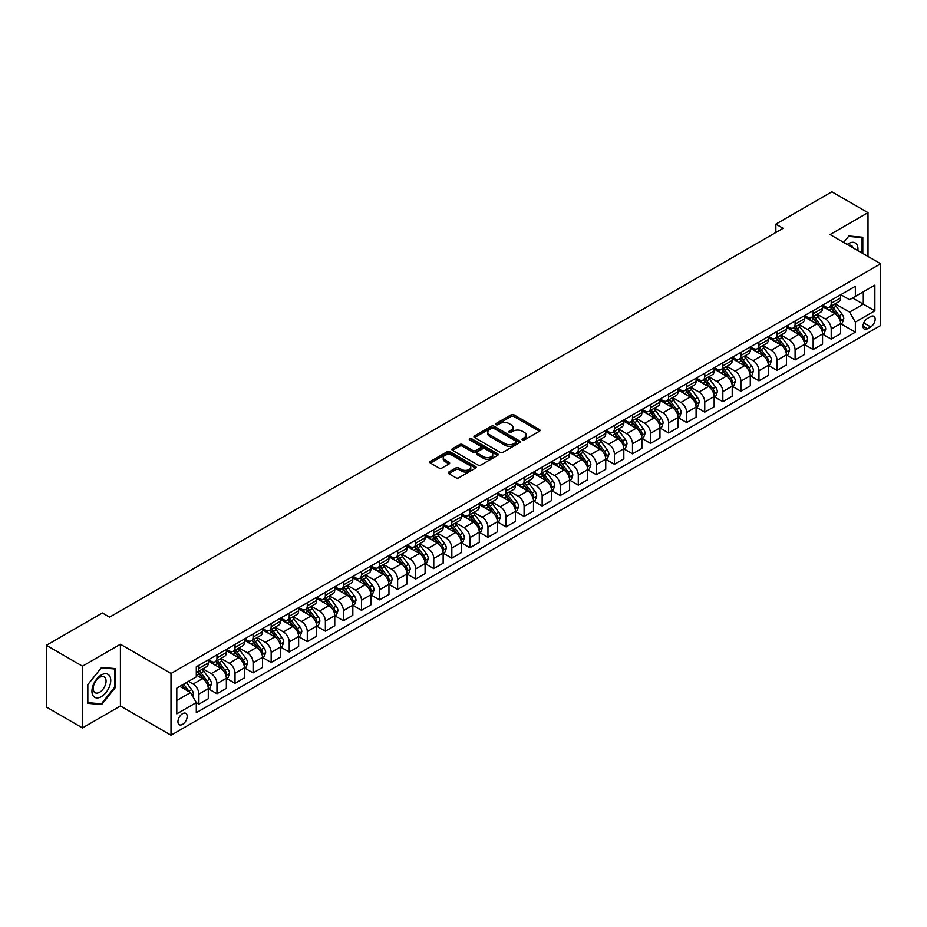 <?xml version="1.0" encoding="UTF-8"?>
<svg xmlns="http://www.w3.org/2000/svg" width="927" height="927" viewBox="0 0 927 927"><rect width="100%" height="100%" fill="white"/><g stroke="black" fill="none" stroke-linecap="round" stroke-linejoin="round"><path stroke-width="1.39" d="M522.399 439.931A1.402 0.811 0 0 0 524.392 439.931L539.456 431.229A2.005 1.159 0 0 0 540.047 430.406A2.005 1.159 0 0 0 539.456 429.595L513.929 414.844A2.005 1.159 0 0 0 511.09 414.844L496.015 423.546A1.402 0.811 0 0 0 495.597 424.126A1.402 0.811 0 0 0 496.015 424.693A1.402 0.811 0 0 0 497.996 424.693L499.954 423.569A6.419 3.708 0 0 1 509.027 423.569L511.159 424.798A6.419 3.708 0 0 1 513.037 427.417A6.419 3.708 0 0 1 511.159 430.035L509.213 431.171A1.402 0.811 0 0 0 508.796 431.739A1.402 0.811 0 0 0 509.213 432.318A1.402 0.811 0 0 0 511.194 432.318L513.141 431.182A6.419 3.708 0 0 1 522.225 431.182L524.346 432.411A6.419 3.708 0 0 1 526.235 435.041A6.419 3.708 0 0 1 524.346 437.66L522.399 438.784A1.402 0.811 0 0 0 521.994 439.352A1.402 0.811 0 0 0 522.399 439.931L522.399 438.784M182.573 724.369A6.535 3.778 120 0 0 186.837 718.599A6.535 3.778 120 0 0 185.84 713.361A6.535 3.778 120 0 0 182.573 713.686A6.535 3.778 120 0 0 178.297 719.445A6.535 3.778 120 0 0 179.305 724.694A6.535 3.778 120 0 0 182.573 724.369M448.807 472.017A2.005 1.159 0 0 0 448.216 472.84A2.005 1.159 0 0 0 448.807 473.651L455.968 477.787A2.005 1.159 0 0 0 458.807 477.787L475.551 468.123A2.005 1.159 0 0 0 476.142 467.312A2.005 1.159 0 0 0 475.551 466.49L450.012 451.75A2.005 1.159 0 0 0 447.173 451.75L430.441 461.414A2.005 1.159 0 0 0 429.85 462.225A2.005 1.159 0 0 0 430.441 463.048L439.085 468.042A2.005 1.159 0 0 0 441.924 468.042L449.097 463.906A2.005 1.159 0 0 0 449.676 463.094A2.005 1.159 0 0 0 449.097 462.272L444.798 459.792A5.365 3.094 0 0 1 443.233 457.602A5.365 3.094 0 0 1 446.536 454.74A5.365 3.094 0 0 1 452.388 455.412L469.201 465.111A5.365 3.094 0 0 1 470.777 467.312A5.365 3.094 0 0 1 467.463 470.174A5.365 3.094 0 0 1 461.611 469.502L458.807 467.88A2.005 1.159 0 0 0 455.968 467.88L448.807 472.017L448.807 473.651M120.417 644.265L82.48 666.165L46.35 645.308L46.35 707.046L82.48 727.915L120.417 706.003L171.008 735.215L171.008 673.466L120.417 644.265L120.417 706.003M868.008 256.455L868.008 212.642L830.059 234.554L880.65 263.755L171.008 673.466M868.008 212.642L831.867 191.785L775.864 224.125L775.864 232.468M46.35 645.308L102.352 612.967L109.583 617.139L783.095 228.297L775.864 224.125M500.093 452.318A2.005 1.159 0 0 0 502.932 452.318L519.665 442.654A2.005 1.159 0 0 0 520.256 441.831A2.005 1.159 0 0 0 519.665 441.02L494.137 426.269A2.005 1.159 0 0 0 491.298 426.269L474.554 435.933A2.005 1.159 0 0 0 473.964 436.756A2.005 1.159 0 0 0 474.554 437.579L500.093 452.318M470.221 440.232A1.402 0.811 0 0 1 471.646 440.429L471.646 438.761L497.614 453.755A2.005 1.159 0 0 1 498.193 454.566A2.005 1.159 0 0 1 497.614 455.389L480.87 465.053A2.005 1.159 0 0 1 478.031 465.053L452.492 450.313L452.492 448.668A2.005 1.159 0 0 0 451.912 449.491A2.005 1.159 0 0 0 452.492 450.313M452.492 448.668L459.665 444.543A2.005 1.159 0 0 1 462.492 444.543L472.851 450.522A2.005 1.159 0 0 0 475.69 450.522L480.441 447.776A2.005 1.159 0 0 0 481.032 446.953A2.005 1.159 0 0 0 480.441 446.13L469.665 439.908A1.402 0.811 0 0 1 469.247 439.34A1.402 0.811 0 0 1 470.116 438.587A1.402 0.811 0 0 1 471.646 438.761M870.673 316.582L867.498 318.413A6.338 3.662 120 0 0 863.361 323.998A6.338 3.662 120 0 0 864.335 329.073A6.338 3.662 120 0 0 867.498 328.761L870.673 326.918A6.338 3.662 120 0 0 874.821 321.345A6.338 3.662 120 0 0 873.848 316.258A6.338 3.662 120 0 0 870.673 316.582M171.008 735.215L880.65 325.504L880.65 263.755M840.835 294.67L849.572 299.722L855.354 296.385L855.354 286.281L196.304 666.791L196.304 676.884L176.79 688.147L176.79 713.848L196.304 702.585L196.304 712.689L855.354 332.179L855.354 322.086L849.572 312.075L835.204 303.778M855.354 296.385L874.868 285.122L874.868 310.823L855.354 322.086M82.48 666.165L82.48 727.915M852.608 297.973L863.304 304.149L863.304 291.796L874.868 285.122M849.572 312.075L863.304 304.149L874.868 310.823M176.79 700.499L190.522 692.573L179.826 686.397M196.304 702.666L198.899 704.172L198.899 694.08A8.181 4.716 -120 0 0 193.117 684.068L188.494 681.391M198.899 704.172L208.297 698.749L208.297 688.657A8.181 4.716 -120 0 0 202.515 678.634L196.304 675.053M208.517 688.865L216.964 693.744L216.964 683.651A8.181 4.716 -120 0 0 211.182 673.628L202.886 668.842M216.964 693.744L226.362 688.321L226.362 678.216A8.181 4.716 -120 0 0 220.58 668.205L208.297 661.113M226.582 678.425L235.029 683.315L235.029 673.211A8.181 4.716 -120 0 0 229.247 663.199L220.95 658.413M235.029 683.315L244.427 677.892L244.427 667.788A8.181 4.716 -120 0 0 238.645 657.776L226.362 650.684M244.647 667.996L253.106 672.886L253.106 662.782A8.181 4.716 -120 0 0 247.324 652.77L239.015 647.985M253.106 672.886L262.492 667.463L262.492 657.359A8.181 4.716 -120 0 0 256.709 647.347L244.427 640.256M262.712 657.567L271.171 662.446L271.171 652.353A8.181 4.716 -120 0 0 265.389 642.341L257.08 637.544M271.171 662.446L280.557 657.023L280.557 646.93A8.181 4.716 -120 0 0 274.774 636.919L262.492 629.827M280.777 647.139L289.236 652.017L289.236 641.924A8.181 4.716 -120 0 0 283.453 631.913L275.145 627.115M289.236 652.017L298.633 646.594L298.633 636.501A8.181 4.716 -120 0 0 292.851 626.49L280.557 619.398M298.842 636.71L307.3 641.588L307.3 631.496A8.181 4.716 -120 0 0 301.518 621.484L293.222 616.687M307.3 641.588L316.698 636.165L316.698 626.073A8.181 4.716 -120 0 0 310.916 616.061L298.633 608.958M316.907 626.281L325.365 631.16L325.365 621.067A8.181 4.716 -120 0 0 319.583 611.044L311.287 606.258M325.365 631.16L334.763 625.737L334.763 615.644A8.181 4.716 -120 0 0 328.981 605.621L316.698 598.529M334.971 615.852L343.43 620.731L343.43 610.626A8.181 4.716 -120 0 0 337.648 600.615L329.352 595.829M343.43 620.731L352.828 615.308L352.828 605.204A8.181 4.716 -120 0 0 347.046 595.192L334.763 588.1M353.048 605.412L361.495 610.302L361.495 600.198A8.181 4.716 -120 0 0 355.713 590.186L347.416 585.4M361.495 610.302L370.893 604.879L370.893 594.775A8.181 4.716 -120 0 0 365.111 584.763L352.828 577.672M371.113 594.983L379.56 599.873L379.56 589.769A8.181 4.716 -120 0 0 373.778 579.757L365.481 574.96M379.56 599.873L388.958 594.439L388.958 584.346A8.181 4.716 -120 0 0 383.175 574.334L370.893 567.243M389.178 584.555L397.625 589.433L397.625 579.34A8.181 4.716 -120 0 0 391.854 569.329L383.546 564.531M397.625 589.433L407.023 584.01L407.023 573.917A8.181 4.716 -120 0 0 401.24 563.906L388.958 556.814M407.243 574.126L415.702 579.004L415.702 568.911A8.181 4.716 -120 0 0 409.919 558.9L401.611 554.103M415.702 579.004L425.087 573.581L425.087 563.489A8.181 4.716 -120 0 0 419.305 553.477L407.023 546.385M425.308 563.697L433.766 568.575L433.766 558.483A8.181 4.716 -120 0 0 427.984 548.471L419.676 543.674M433.766 568.575L443.152 563.152L443.152 553.06A8.181 4.716 -120 0 0 437.382 543.048L425.087 535.945M443.373 553.268L451.831 558.147L451.831 548.054A8.181 4.716 -120 0 0 446.049 538.031L437.753 533.245M451.831 558.147L461.229 552.724L461.229 542.631A8.181 4.716 -120 0 0 455.447 532.608L443.152 525.516M461.437 542.84L469.896 547.718L469.896 537.614A8.181 4.716 -120 0 0 464.114 527.602L455.817 522.816M469.896 547.718L479.294 542.295L479.294 532.191A8.181 4.716 -120 0 0 473.512 522.179L461.229 515.088M479.502 532.399L487.961 537.289L487.961 527.185A8.181 4.716 -120 0 0 482.179 517.173L473.882 512.388M487.961 537.289L497.359 531.866L497.359 521.762A8.181 4.716 -120 0 0 491.577 511.75L479.294 504.659M497.567 521.971L506.026 526.86L506.026 516.756A8.181 4.716 -120 0 0 500.244 506.745L491.947 501.947M506.026 526.86L515.424 521.426L515.424 511.333A8.181 4.716 -120 0 0 509.641 501.322L497.359 494.23M515.644 511.542L524.091 516.42L524.091 506.327A8.181 4.716 -120 0 0 518.309 496.316L510.012 491.519M524.091 516.42L533.488 510.997L533.488 500.904A8.181 4.716 -120 0 0 527.706 490.893L515.424 483.801M533.709 501.113L542.156 505.991L542.156 495.899A8.181 4.716 -120 0 0 536.374 485.887L528.077 481.09M542.156 505.991L551.553 500.568L551.553 490.476A8.181 4.716 -120 0 0 545.771 480.464L533.488 473.373M551.774 490.684L560.232 495.563L560.232 485.47A8.181 4.716 -120 0 0 554.45 475.458L546.142 470.661M560.232 495.563L569.618 490.14L569.618 480.047A8.181 4.716 -120 0 0 563.836 470.035L551.553 462.932M569.838 480.256L578.297 485.134L578.297 475.041A8.181 4.716 -120 0 0 572.515 465.018L564.207 460.232M578.297 485.134L587.683 479.711L587.683 469.618A8.181 4.716 -120 0 0 581.901 459.595L569.618 452.503M587.903 469.827L596.362 474.705L596.362 464.601A8.181 4.716 -120 0 0 590.58 454.589L582.272 449.804M596.362 474.705L605.748 469.282L605.748 459.178A8.181 4.716 -120 0 0 599.978 449.166L587.683 442.075M605.968 459.386L614.427 464.276L614.427 454.172A8.181 4.716 -120 0 0 608.645 444.16L600.348 439.375M614.427 464.276L623.825 458.853L623.825 448.749A8.181 4.716 -120 0 0 618.042 438.738L605.748 431.646M624.033 448.958L632.492 453.836L632.492 443.743A8.181 4.716 -120 0 0 626.71 433.732L618.413 428.934M632.492 453.836L641.89 448.413L641.89 438.32A8.181 4.716 -120 0 0 636.107 428.309L623.825 421.217M642.098 438.529L650.557 443.407L650.557 433.315A8.181 4.716 -120 0 0 644.775 423.303L636.478 418.506M650.557 443.407L659.954 437.984L659.954 427.892A8.181 4.716 -120 0 0 654.172 417.88L641.89 410.788M660.175 428.1L668.622 432.979L668.622 422.886A8.181 4.716 -120 0 0 662.84 412.874L654.543 408.077M668.622 432.979L678.019 427.556L678.019 417.463A8.181 4.716 -120 0 0 672.237 407.451L659.954 400.36M678.24 417.671L686.687 422.55L686.687 412.457A8.181 4.716 -120 0 0 680.905 402.445L672.608 397.648M686.687 422.55L696.084 417.127L696.084 407.034A8.181 4.716 -120 0 0 690.302 397.011L678.019 389.919M696.304 407.243L704.752 412.121L704.752 402.028A8.181 4.716 -120 0 0 698.981 392.005L690.673 387.219M704.752 412.121L714.149 406.698L714.149 396.594A8.181 4.716 -120 0 0 708.367 386.582L696.084 379.491M714.369 396.802L722.828 401.692L722.828 391.588A8.181 4.716 -120 0 0 717.046 381.576L708.738 376.791M722.828 401.692L732.214 396.269L732.214 386.165A8.181 4.716 -120 0 0 726.432 376.153L714.149 369.062M732.434 386.374L740.893 391.264L740.893 381.159A8.181 4.716 -120 0 0 735.111 371.148L726.803 366.362M740.893 391.264L750.279 385.841L750.279 375.736A8.181 4.716 -120 0 0 744.497 365.725L732.214 358.633M750.499 375.945L758.958 380.823L758.958 370.73A8.181 4.716 -120 0 0 753.176 360.719L744.879 355.922M758.958 380.823L768.356 375.4L768.356 365.308A8.181 4.716 -120 0 0 762.573 355.296L750.279 348.204M768.564 365.516L777.023 370.394L777.023 360.302A8.181 4.716 -120 0 0 771.241 350.29L762.944 345.493M777.023 370.394L786.42 364.971L786.42 354.879A8.181 4.716 -120 0 0 780.638 344.867L768.356 337.776M786.629 355.087L795.088 359.966L795.088 349.873A8.181 4.716 -120 0 0 789.306 339.861L781.009 335.064M795.088 359.966L804.485 354.543L804.485 344.45A8.181 4.716 -120 0 0 798.703 334.438L786.42 327.335M804.694 344.659L813.153 349.537L813.153 339.444A8.181 4.716 -120 0 0 807.371 329.433L799.074 324.635M813.153 349.537L822.55 344.114L822.55 334.021A8.181 4.716 -120 0 0 816.768 323.998L804.485 316.907M822.77 334.23L831.218 339.108L831.218 329.015A8.181 4.716 -120 0 0 825.436 318.992L817.139 314.207M831.218 339.108L840.615 333.685L840.615 323.581A8.181 4.716 -120 0 0 834.833 313.569L822.55 306.478M822.77 305.099L825.436 306.652A8.181 4.716 -120 0 0 829.526 307.057A8.181 4.716 -120 0 0 831.218 303.314L831.218 300.221M804.694 315.528L807.371 317.08A8.181 4.716 -120 0 0 811.461 317.486A8.181 4.716 -120 0 0 813.153 313.743L813.153 310.649M786.629 325.968L789.306 327.509A8.181 4.716 -120 0 0 793.396 327.915A8.181 4.716 -120 0 0 795.088 324.172L795.088 321.078M768.564 336.397L771.241 337.938A8.181 4.716 -120 0 0 775.331 338.343A8.181 4.716 -120 0 0 777.023 334.601L777.023 331.518M750.499 346.825L753.176 348.367A8.181 4.716 -120 0 0 757.266 348.772A8.181 4.716 -120 0 0 758.958 345.029L758.958 341.947M732.434 357.254L735.111 358.795A8.181 4.716 -120 0 0 739.201 359.201A8.181 4.716 -120 0 0 740.893 355.458L740.893 352.376M714.369 367.683L717.046 369.224A8.181 4.716 -120 0 0 721.125 369.63A8.181 4.716 -120 0 0 722.828 365.887L722.828 362.805M696.304 378.112L698.981 379.664A8.181 4.716 -120 0 0 703.06 380.07A8.181 4.716 -120 0 0 704.752 376.327L704.752 373.233M678.24 388.552L680.905 390.093A8.181 4.716 -120 0 0 684.995 390.499A8.181 4.716 -120 0 0 686.687 386.756L686.687 383.662M660.175 398.981L662.84 400.522A8.181 4.716 -120 0 0 666.93 400.928A8.181 4.716 -120 0 0 668.622 397.185L668.622 394.091M642.098 409.41L644.775 410.951A8.181 4.716 -120 0 0 648.865 411.356A8.181 4.716 -120 0 0 650.557 407.613L650.557 404.531M624.033 419.838L626.71 421.379A8.181 4.716 -120 0 0 630.8 421.785A8.181 4.716 -120 0 0 632.492 418.042L632.492 414.96M605.968 430.267L608.645 431.808A8.181 4.716 -120 0 0 612.735 432.214A8.181 4.716 -120 0 0 614.427 428.471L614.427 425.389M587.903 440.696L590.58 442.237A8.181 4.716 -120 0 0 594.671 442.642A8.181 4.716 -120 0 0 596.362 438.9L596.362 435.817M569.838 451.125L572.515 452.677A8.181 4.716 -120 0 0 576.594 453.083A8.181 4.716 -120 0 0 578.297 449.34L578.297 446.246M551.774 461.565L554.45 463.106A8.181 4.716 -120 0 0 558.529 463.512A8.181 4.716 -120 0 0 560.232 459.769L560.232 456.675M533.709 471.994L536.374 473.535A8.181 4.716 -120 0 0 540.464 473.94A8.181 4.716 -120 0 0 542.156 470.198L542.156 467.104M515.644 482.422L518.309 483.964A8.181 4.716 -120 0 0 522.399 484.369A8.181 4.716 -120 0 0 524.091 480.626L524.091 477.544M497.567 492.851L500.244 494.392A8.181 4.716 -120 0 0 504.334 494.798A8.181 4.716 -120 0 0 506.026 491.055L506.026 487.973M479.502 503.28L482.179 504.821A8.181 4.716 -120 0 0 486.269 505.227A8.181 4.716 -120 0 0 487.961 501.484L487.961 498.402M461.437 513.709L464.114 515.261A8.181 4.716 -120 0 0 468.205 515.655A8.181 4.716 -120 0 0 469.896 511.913L469.896 508.83M443.373 524.137L446.049 525.69A8.181 4.716 -120 0 0 450.14 526.096A8.181 4.716 -120 0 0 451.831 522.353L451.831 519.259M425.308 534.578L427.984 536.119A8.181 4.716 -120 0 0 432.075 536.524A8.181 4.716 -120 0 0 433.766 532.782L433.766 529.688M407.243 545.006L409.919 546.548A8.181 4.716 -120 0 0 413.998 546.953A8.181 4.716 -120 0 0 415.702 543.21L415.702 540.117M389.178 555.435L391.854 556.976A8.181 4.716 -120 0 0 395.933 557.382A8.181 4.716 -120 0 0 397.625 553.639L397.625 550.557M371.113 565.864L373.778 567.405A8.181 4.716 -120 0 0 377.868 567.811A8.181 4.716 -120 0 0 379.56 564.068L379.56 560.986M353.048 576.293L355.713 577.834A8.181 4.716 -120 0 0 359.803 578.239A8.181 4.716 -120 0 0 361.495 574.497L361.495 571.414M334.971 586.721L337.648 588.274A8.181 4.716 -120 0 0 341.739 588.68A8.181 4.716 -120 0 0 343.43 584.937L343.43 581.843M316.907 597.15L319.583 598.703A8.181 4.716 -120 0 0 323.674 599.109A8.181 4.716 -120 0 0 325.365 595.366L325.365 592.272M298.842 607.591L301.518 609.132A8.181 4.716 -120 0 0 305.609 609.537A8.181 4.716 -120 0 0 307.3 605.794L307.3 602.701M280.777 618.019L283.453 619.56A8.181 4.716 -120 0 0 287.544 619.966A8.181 4.716 -120 0 0 289.236 616.223L289.236 613.129M262.712 628.448L265.389 629.989A8.181 4.716 -120 0 0 269.479 630.395A8.181 4.716 -120 0 0 271.171 626.652L271.171 623.57M244.647 638.877L247.324 640.418A8.181 4.716 -120 0 0 251.402 640.824A8.181 4.716 -120 0 0 253.106 637.081L253.106 633.998M226.582 649.306L229.247 650.847A8.181 4.716 -120 0 0 233.337 651.252A8.181 4.716 -120 0 0 235.029 647.509L235.029 644.427M208.517 659.734L211.182 661.287A8.181 4.716 -120 0 0 215.273 661.693A8.181 4.716 -120 0 0 216.964 657.95L216.964 654.856M840.835 323.79L855.354 332.179M829.526 307.057L838.923 301.623A8.181 4.716 -120 0 0 840.615 297.88L840.615 294.798M811.461 317.486L820.858 312.063A8.181 4.716 -120 0 0 822.55 308.32L822.55 305.226M793.396 327.915L802.794 322.492A8.181 4.716 -120 0 0 804.485 318.749L804.485 315.655M775.331 338.343L784.729 332.92A8.181 4.716 -120 0 0 786.42 329.178L786.42 326.084M757.266 348.772L766.652 343.349A8.181 4.716 -120 0 0 768.356 339.606L768.356 336.524M739.201 359.201L748.587 353.778A8.181 4.716 -120 0 0 750.279 350.035L750.279 346.953M721.125 369.63L730.522 364.207A8.181 4.716 -120 0 0 732.214 360.464L732.214 357.382M703.06 380.07L712.457 374.635A8.181 4.716 -120 0 0 714.149 370.893L714.149 367.81M684.995 390.499L694.393 385.076A8.181 4.716 -120 0 0 696.084 381.333L696.084 378.239M666.93 400.928L676.328 395.505A8.181 4.716 -120 0 0 678.019 391.762L678.019 388.668M648.865 411.356L658.263 405.933A8.181 4.716 -120 0 0 659.954 402.191L659.954 399.097M630.8 421.785L640.198 416.362A8.181 4.716 -120 0 0 641.89 412.619L641.89 409.537M612.735 432.214L622.121 426.791A8.181 4.716 -120 0 0 623.825 423.048L623.825 419.966M594.671 442.642L604.056 437.22A8.181 4.716 -120 0 0 605.748 433.477L605.748 430.395M576.594 453.083L585.991 447.66A8.181 4.716 -120 0 0 587.683 443.917L587.683 440.823M558.529 463.512L567.927 458.089A8.181 4.716 -120 0 0 569.618 454.346L569.618 451.252M540.464 473.94L549.862 468.517A8.181 4.716 -120 0 0 551.553 464.775L551.553 461.681M522.399 484.369L531.797 478.946A8.181 4.716 -120 0 0 533.488 475.203L533.488 472.11M504.334 494.798L513.732 489.375A8.181 4.716 -120 0 0 515.424 485.632L515.424 482.55M486.269 505.227L495.667 499.804A8.181 4.716 -120 0 0 497.359 496.061L497.359 492.979M468.205 515.655L477.602 510.232A8.181 4.716 -120 0 0 479.294 506.49L479.294 503.407M450.14 526.096L459.525 520.673A8.181 4.716 -120 0 0 461.229 516.93L461.229 513.836M432.075 536.524L441.461 531.101A8.181 4.716 -120 0 0 443.152 527.359L443.152 524.265M413.998 546.953L423.396 541.53A8.181 4.716 -120 0 0 425.087 537.787L425.087 534.694M395.933 557.382L405.331 551.959A8.181 4.716 -120 0 0 407.023 548.216L407.023 545.134M377.868 567.811L387.266 562.388A8.181 4.716 -120 0 0 388.958 558.645L388.958 555.563M359.803 578.239L369.201 572.816A8.181 4.716 -120 0 0 370.893 569.074L370.893 565.991M341.739 588.68L351.136 583.245A8.181 4.716 -120 0 0 352.828 579.502L352.828 576.42M323.674 599.109L333.071 593.686A8.181 4.716 -120 0 0 334.763 589.943L334.763 586.849M305.609 609.537L314.995 604.114A8.181 4.716 -120 0 0 316.698 600.372L316.698 597.278M287.544 619.966L296.93 614.543A8.181 4.716 -120 0 0 298.633 610.8L298.633 607.706M269.479 630.395L278.865 624.972A8.181 4.716 -120 0 0 280.557 621.229L280.557 618.147M251.402 640.824L260.8 635.401A8.181 4.716 -120 0 0 262.492 631.658L262.492 628.576M233.337 651.252L242.735 645.829A8.181 4.716 -120 0 0 244.427 642.087L244.427 639.004M215.273 661.693L224.67 656.258A8.181 4.716 -120 0 0 226.362 652.515L226.362 649.433M196.304 672.446A8.181 4.716 -120 0 0 197.208 672.121L206.605 666.698A8.181 4.716 -120 0 0 208.297 662.956L208.297 659.862M197.208 672.121A8.181 4.716 -120 0 0 198.899 668.379L198.899 665.285M190.522 692.573L196.304 702.585M862.805 253.453L862.805 237.231L848.854 235.979L843.686 242.41L848.564 236.397L862.075 237.602L862.075 253.036M87.683 703.326L101.634 704.578L115.585 687.231L115.585 668.634L101.634 667.382L87.683 684.74L87.683 703.326M114.855 686.814L115.585 687.231M100.162 703.732L101.634 704.578M522.967 440.128L524.346 439.328A6.419 3.708 0 0 0 526.235 436.71L526.235 435.041M513.037 427.417L513.037 429.085A6.419 3.708 0 0 1 511.159 431.704L509.769 432.515M539.456 429.595L539.456 431.229L513.929 416.513A2.005 1.159 0 0 0 511.09 416.513L496.571 424.89M519.665 441.02L519.665 442.654L494.137 427.938A2.005 1.159 0 0 0 491.298 427.938L474.578 437.59L474.554 435.933M516.119 442.411A1.402 0.811 0 0 0 516.536 441.831A1.402 0.811 0 0 0 516.119 441.264L493.709 428.32A1.402 0.811 0 0 0 491.727 428.32L489.665 429.502A6.419 3.708 0 0 0 487.787 432.133A6.419 3.708 0 0 0 489.665 434.751L504.983 443.593A6.419 3.708 0 0 0 514.068 443.593L516.119 442.411L516.119 444.079A1.402 0.811 0 0 0 516.536 443.5L516.536 441.831M487.787 432.133L487.787 433.801A6.419 3.708 0 0 0 489.665 436.42L489.665 434.751M516.119 444.079L514.068 445.261A6.419 3.708 0 0 1 504.983 445.261L489.665 436.42M452.527 450.325L459.665 446.211L459.665 444.543M481.032 446.953L481.032 448.622A2.005 1.159 0 0 1 480.441 449.444L475.69 452.191A2.005 1.159 0 0 1 472.851 452.191L462.492 446.211A2.005 1.159 0 0 0 459.665 446.211M471.646 440.429L497.579 455.4M483.604 456.721A5.365 3.094 0 0 0 489.444 457.393A5.365 3.094 0 0 0 492.758 454.531A5.365 3.094 0 0 0 491.194 452.341L485.261 448.923A2.005 1.159 0 0 0 482.434 448.923L477.672 451.658A2.005 1.159 0 0 0 477.092 452.48A2.005 1.159 0 0 0 477.672 453.303L483.604 456.721L483.604 458.39A5.365 3.094 0 0 0 489.444 459.062A5.365 3.094 0 0 0 492.758 456.2L492.758 454.531M477.092 452.48L477.092 454.149A2.005 1.159 0 0 0 477.672 454.972L477.672 453.303M483.604 458.39L477.672 454.972M470.777 467.312L470.777 468.981A5.365 3.094 0 0 1 467.463 471.843A5.365 3.094 0 0 1 461.611 471.171L458.807 469.549A2.005 1.159 0 0 0 455.968 469.549L448.83 473.674M443.233 457.602L443.233 459.271A5.365 3.094 0 0 0 444.798 461.461L444.798 459.792M449.097 462.272L449.097 463.906L444.798 461.461M475.551 466.49L475.551 468.123L450.012 453.419A2.005 1.159 0 0 0 447.173 453.419L430.464 463.06M840.615 323.917L842.353 322.92L843.79 318.749A5.411 3.129 -120 0 0 842.064 314.137L836.166 306.246A15.632 9.027 -120 0 0 834.451 304.207M828.576 309.966A15.632 9.027 -120 0 0 825.378 306.617M840.117 320.603L840.87 318.981A5.411 3.129 -120 0 0 839.317 315.725L833.419 307.834A15.632 9.027 -120 0 0 831.704 305.794M830.256 306.628A12.978 7.497 60 0 1 832.388 309.05L837.382 315.725M829.978 306.791A15.632 9.027 60 0 1 831.681 308.842L835.609 314.079M822.55 334.346L824.288 333.349L825.725 329.178A5.411 3.129 -120 0 0 823.999 324.566L818.089 316.686A15.632 9.027 -120 0 0 816.386 314.635M810.511 320.394A15.632 9.027 -120 0 0 807.313 317.046M822.052 331.032L822.805 329.409A5.411 3.129 -120 0 0 821.252 326.153L815.343 318.262A15.632 9.027 -120 0 0 813.639 316.223M812.191 317.069A12.978 7.497 60 0 1 814.312 319.491L819.317 326.153M811.913 317.219A15.632 9.027 60 0 1 813.616 319.27L817.544 324.508M804.485 344.786L806.212 343.778L807.66 339.606A5.411 3.129 -120 0 0 805.934 334.995L800.024 327.115A15.632 9.027 -120 0 0 798.321 325.064M792.446 330.823A15.632 9.027 -120 0 0 789.248 327.474M803.987 341.46L804.74 339.838A5.411 3.129 -120 0 0 803.188 336.582L797.278 328.691A15.632 9.027 -120 0 0 795.575 326.652M794.126 327.498A12.978 7.497 60 0 1 796.247 329.919L801.252 336.582M793.836 327.66A15.632 9.027 60 0 1 795.551 329.699L799.468 334.937M786.42 355.215L788.147 354.207L789.595 350.035A5.411 3.129 -120 0 0 787.869 345.423L781.959 337.544A15.632 9.027 -120 0 0 780.256 335.493M774.381 341.252A15.632 9.027 -120 0 0 771.183 337.903M785.922 351.889L786.675 350.267A5.411 3.129 -120 0 0 785.123 347.011L779.213 339.131A15.632 9.027 -120 0 0 777.51 337.08M776.05 337.926A12.978 7.497 60 0 1 778.182 340.348L783.188 347.022M775.772 338.088A15.632 9.027 60 0 1 777.486 340.128L781.403 345.365M768.356 365.644L770.082 364.635L771.531 360.464A5.411 3.129 -120 0 0 769.804 355.852L763.894 347.973A15.632 9.027 -120 0 0 762.191 345.933M756.316 351.681A15.632 9.027 -120 0 0 753.118 348.332M767.857 362.33L768.61 360.696A5.411 3.129 -120 0 0 767.058 357.44L761.148 349.56A15.632 9.027 -120 0 0 759.445 347.509M757.985 348.355A12.978 7.497 60 0 1 760.117 350.777L765.111 357.451M757.707 348.517A15.632 9.027 60 0 1 759.41 350.557L763.338 355.794M857.857 250.603A13.291 7.671 120 0 0 856.699 244.288A13.291 7.671 120 0 0 847.22 244.45M853.037 247.81A9.096 5.249 120 0 0 852.423 246.489A9.096 5.249 120 0 0 851.403 245.551A9.096 5.249 120 0 0 848.622 245.261M861.183 237.08L862.075 237.602M101.344 674.972A13.291 7.671 120 0 0 91.947 691.241A13.291 7.671 120 0 0 101.344 696.664A13.291 7.671 120 0 0 110.742 680.395A13.291 7.671 120 0 0 101.344 674.972M99.629 677.405A9.096 5.249 120 0 0 93.697 685.412A9.096 5.249 120 0 0 95.087 692.701A9.096 5.249 120 0 0 99.629 692.249A9.096 5.249 120 0 0 105.574 684.242A9.096 5.249 120 0 0 104.183 676.953A9.096 5.249 120 0 0 99.629 677.405M114.855 687.023L101.344 703.836L87.833 702.631L87.833 684.613L101.344 667.799L114.855 669.004L114.855 687.023M113.963 668.483L114.855 669.004M750.279 376.072L752.017 375.076L753.466 370.893A5.411 3.129 -120 0 0 751.739 366.281L745.829 358.401A15.632 9.027 -120 0 0 744.126 356.362M738.251 362.109A15.632 9.027 -120 0 0 735.053 358.761M749.792 372.758L750.534 371.124A5.411 3.129 -120 0 0 748.993 367.868L743.083 359.989A15.632 9.027 -120 0 0 741.38 357.949M739.92 358.784A12.978 7.497 60 0 1 742.052 361.206L747.046 367.88M739.642 358.946A15.632 9.027 60 0 1 741.345 360.985L745.273 366.235M732.214 386.501L733.952 385.505L735.401 381.333A5.411 3.129 -120 0 0 733.663 376.721L727.765 368.83A15.632 9.027 -120 0 0 726.061 366.791M720.186 372.55A15.632 9.027 -120 0 0 716.977 369.189M731.727 383.187L732.469 381.565A5.411 3.129 -120 0 0 730.916 378.297L725.018 370.418A15.632 9.027 -120 0 0 723.315 368.378M721.855 369.213A12.978 7.497 60 0 1 723.987 371.634L728.981 378.309M721.577 369.375A15.632 9.027 60 0 1 723.28 371.426L727.208 376.663M714.149 396.93L715.887 395.933L717.336 391.762A5.411 3.129 -120 0 0 715.598 387.15L709.7 379.259A15.632 9.027 -120 0 0 707.985 377.219M702.121 382.978A15.632 9.027 -120 0 0 698.912 379.63M713.663 393.616L714.404 391.994A5.411 3.129 -120 0 0 712.851 388.737L706.953 380.846A15.632 9.027 -120 0 0 705.238 378.807M703.79 379.641A12.978 7.497 60 0 1 705.922 382.063L710.916 388.737M703.512 379.803A15.632 9.027 60 0 1 705.215 381.854L709.143 387.092M696.084 407.359L697.822 406.362L699.259 402.191A5.411 3.129 -120 0 0 697.533 397.579L691.635 389.699A15.632 9.027 -120 0 0 689.92 387.648M684.056 393.407A15.632 9.027 -120 0 0 680.847 390.058M695.586 404.045L696.339 402.422A5.411 3.129 -120 0 0 694.787 399.166L688.888 391.275A15.632 9.027 -120 0 0 687.174 389.236M685.725 390.082A12.978 7.497 60 0 1 687.857 392.503L692.851 399.166M685.447 390.232A15.632 9.027 60 0 1 687.15 392.283L691.078 397.521M678.019 417.799L679.758 416.791L681.194 412.619A5.411 3.129 -120 0 0 679.468 408.007L673.558 400.128A15.632 9.027 -120 0 0 671.855 398.077M665.98 403.836A15.632 9.027 -120 0 0 662.782 400.487M677.521 414.473L678.274 412.851A5.411 3.129 -120 0 0 676.722 409.595L670.824 401.715A15.632 9.027 -120 0 0 669.109 399.664M667.66 400.51A12.978 7.497 60 0 1 669.792 402.932L674.786 409.595M667.382 400.673A15.632 9.027 60 0 1 669.085 402.712L673.014 407.95M659.954 428.228L661.693 427.22L663.129 423.048A5.411 3.129 -120 0 0 661.403 418.436L655.493 410.557A15.632 9.027 -120 0 0 653.79 408.517M647.915 414.265A15.632 9.027 -120 0 0 644.717 410.916M659.456 424.902L660.209 423.28A5.411 3.129 -120 0 0 658.657 420.024L652.747 412.144A15.632 9.027 -120 0 0 651.044 410.093M649.595 410.939A12.978 7.497 60 0 1 651.716 413.361L656.722 420.035M649.306 411.101A15.632 9.027 60 0 1 651.021 413.141L654.949 418.378M641.89 438.656L643.616 437.648L645.065 433.477A5.411 3.129 -120 0 0 643.338 428.865L637.428 420.985A15.632 9.027 -120 0 0 635.725 418.946M629.85 424.693A15.632 9.027 -120 0 0 626.652 421.345M641.391 435.342L642.144 433.709A5.411 3.129 -120 0 0 640.592 430.452L634.682 422.573A15.632 9.027 -120 0 0 632.979 420.522M631.519 421.368A12.978 7.497 60 0 1 633.651 423.79L638.657 430.464M631.241 421.53A15.632 9.027 60 0 1 632.956 423.569L636.872 428.819M623.825 449.085L625.551 448.089L627 443.917A5.411 3.129 -120 0 0 625.273 439.294L619.363 431.414A15.632 9.027 -120 0 0 617.66 429.375M611.785 435.122A15.632 9.027 -120 0 0 608.587 431.773M623.326 445.771L624.08 444.137A5.411 3.129 -120 0 0 622.527 440.881L616.617 433.002A15.632 9.027 -120 0 0 614.914 430.962M613.454 431.797A12.978 7.497 60 0 1 615.586 434.218L620.58 440.893M613.176 431.959A15.632 9.027 60 0 1 614.879 433.998L618.807 439.247M605.748 459.514L607.486 458.517L608.935 454.346A5.411 3.129 -120 0 0 607.208 449.734L601.299 441.843A15.632 9.027 -120 0 0 599.595 439.804M593.72 445.563A15.632 9.027 -120 0 0 590.522 442.214M605.261 456.2L606.003 454.578A5.411 3.129 -120 0 0 604.462 451.31L598.552 443.43A15.632 9.027 -120 0 0 596.849 441.391M595.389 442.225A12.978 7.497 60 0 1 597.521 444.647L602.515 451.322M595.111 442.388A15.632 9.027 60 0 1 596.814 444.439L600.742 449.676M587.683 469.943L589.421 468.946L590.87 464.775A5.411 3.129 -120 0 0 589.143 460.163L583.234 452.272A15.632 9.027 -120 0 0 581.53 450.232M575.655 455.991A15.632 9.027 -120 0 0 572.457 452.643M587.197 466.629L587.938 465.006A5.411 3.129 -120 0 0 586.397 461.75L580.487 453.859A15.632 9.027 -120 0 0 578.784 451.82M577.324 452.654A12.978 7.497 60 0 1 579.456 455.076L584.45 461.75M577.046 452.816A15.632 9.027 60 0 1 578.749 454.867L582.677 460.105M569.618 480.371L571.356 479.375L572.805 475.203A5.411 3.129 -120 0 0 571.067 470.592L565.169 462.712A15.632 9.027 -120 0 0 563.465 460.661M557.59 466.42A15.632 9.027 -120 0 0 554.381 463.071M569.132 477.057L569.873 475.435A5.411 3.129 -120 0 0 568.321 472.179L562.422 464.288A15.632 9.027 -120 0 0 560.719 462.249M559.259 463.094A12.978 7.497 60 0 1 561.391 465.516L566.385 472.179M558.981 463.245A15.632 9.027 60 0 1 560.684 465.296L564.613 470.534M551.553 490.812L553.292 489.804L554.728 485.632A5.411 3.129 -120 0 0 553.002 481.02L547.104 473.141A15.632 9.027 -120 0 0 545.389 471.09M539.526 476.849A15.632 9.027 -120 0 0 536.316 473.5M551.067 487.486L551.808 485.864A5.411 3.129 -120 0 0 550.256 482.608L544.358 474.728A15.632 9.027 -120 0 0 542.643 472.677M541.194 473.523A12.978 7.497 60 0 1 543.326 475.945L548.32 482.608M540.916 473.685A15.632 9.027 60 0 1 542.619 475.725L546.548 480.962M533.488 501.24L535.227 500.232L536.663 496.061A5.411 3.129 -120 0 0 534.937 491.449L529.039 483.57A15.632 9.027 -120 0 0 527.324 481.53M521.449 487.278A15.632 9.027 -120 0 0 518.251 483.929M532.99 497.915L533.743 496.293A5.411 3.129 -120 0 0 532.191 493.037L526.293 485.157A15.632 9.027 -120 0 0 524.578 483.106M523.129 483.952A12.978 7.497 60 0 1 525.261 486.374L530.256 493.048M522.851 484.114A15.632 9.027 60 0 1 524.555 486.154L528.483 491.391M515.424 511.669L517.162 510.661L518.599 506.49A5.411 3.129 -120 0 0 516.872 501.878L510.962 493.998A15.632 9.027 -120 0 0 509.259 491.959M503.384 497.706A15.632 9.027 -120 0 0 500.186 494.358M514.925 508.355L515.679 506.721A5.411 3.129 -120 0 0 514.126 503.465L508.216 495.586A15.632 9.027 -120 0 0 506.513 493.546M505.064 494.381A12.978 7.497 60 0 1 507.196 496.802L512.191 503.477M504.786 494.543A15.632 9.027 60 0 1 506.49 496.582L510.418 501.831M497.359 522.098L499.085 521.101L500.534 516.93A5.411 3.129 -120 0 0 498.807 512.318L492.897 504.427A15.632 9.027 -120 0 0 491.194 502.388M485.319 508.147A15.632 9.027 -120 0 0 482.121 504.786M496.86 518.784L497.614 517.15A5.411 3.129 -120 0 0 496.061 513.894L490.151 506.015A15.632 9.027 -120 0 0 488.448 503.975M486.999 504.809A12.978 7.497 60 0 1 489.12 507.231L494.126 513.906M486.71 504.972A15.632 9.027 60 0 1 488.425 507.011L492.341 512.26M479.294 532.527L481.02 531.53L482.469 527.359A5.411 3.129 -120 0 0 480.742 522.747L474.833 514.856A15.632 9.027 -120 0 0 473.129 512.816M467.254 518.575A15.632 9.027 -120 0 0 464.056 515.227M478.795 529.213L479.549 527.59A5.411 3.129 -120 0 0 477.996 524.323L472.086 516.443A15.632 9.027 -120 0 0 470.383 514.404M468.923 515.238A12.978 7.497 60 0 1 471.055 517.66L476.061 524.334M468.645 515.4A15.632 9.027 60 0 1 470.36 517.451L474.276 522.689M461.229 542.955L462.955 541.959L464.404 537.787A5.411 3.129 -120 0 0 462.677 533.176L456.768 525.285A15.632 9.027 -120 0 0 455.064 523.245M449.189 529.004A15.632 9.027 -120 0 0 445.991 525.655M460.731 539.641L461.484 538.019A5.411 3.129 -120 0 0 459.931 534.763L454.021 526.872A15.632 9.027 -120 0 0 452.318 524.833M450.858 525.667A12.978 7.497 60 0 1 452.99 528.1L457.984 534.763M450.58 525.829A15.632 9.027 60 0 1 452.283 527.88L456.211 533.118M443.152 553.384L444.89 552.388L446.339 548.216A5.411 3.129 -120 0 0 444.612 543.604L438.703 535.725A15.632 9.027 -120 0 0 436.999 533.674M431.125 539.433A15.632 9.027 -120 0 0 427.926 536.084M442.666 550.07L443.407 548.448A5.411 3.129 -120 0 0 441.866 545.192L435.957 537.301A15.632 9.027 -120 0 0 434.253 535.261M432.793 536.107A12.978 7.497 60 0 1 434.925 538.529L439.919 545.192M432.515 536.269A15.632 9.027 60 0 1 434.218 538.309L438.147 543.546M425.087 563.825L426.826 562.816L428.274 558.645A5.411 3.129 -120 0 0 426.547 554.033L420.638 546.154A15.632 9.027 -120 0 0 418.934 544.103M413.06 549.862A15.632 9.027 -120 0 0 409.861 546.513M424.601 560.499L425.342 558.877A5.411 3.129 -120 0 0 423.801 555.621L417.892 547.741A15.632 9.027 -120 0 0 416.188 545.69M414.728 546.536A12.978 7.497 60 0 1 416.86 548.958L421.855 555.632M414.45 546.698A15.632 9.027 60 0 1 416.153 548.738L420.082 553.975M407.023 574.253L408.761 573.245L410.209 569.074A5.411 3.129 -120 0 0 408.471 564.462L402.573 556.582A15.632 9.027 -120 0 0 400.87 554.543M394.995 560.29A15.632 9.027 -120 0 0 391.785 556.942M406.536 570.928L407.277 569.305A5.411 3.129 -120 0 0 405.725 566.049L399.827 558.17A15.632 9.027 -120 0 0 398.123 556.119M396.663 556.965A12.978 7.497 60 0 1 398.795 559.387L403.79 566.061M396.385 557.127A15.632 9.027 60 0 1 398.089 559.166L402.017 564.404M388.958 584.682L390.696 583.686L392.133 579.502A5.411 3.129 -120 0 0 390.406 574.891L384.508 567.011A15.632 9.027 -120 0 0 382.793 564.972M376.93 570.719A15.632 9.027 -120 0 0 373.72 567.37M388.459 581.368L389.213 579.734A5.411 3.129 -120 0 0 387.66 576.478L381.762 568.599A15.632 9.027 -120 0 0 380.047 566.559M378.598 567.394A12.978 7.497 60 0 1 380.73 569.815L385.725 576.49M378.32 567.556A15.632 9.027 60 0 1 380.024 569.595L383.952 574.844M370.893 595.111L372.631 594.114L374.068 589.943A5.411 3.129 -120 0 0 372.341 585.331L366.443 577.44A15.632 9.027 -120 0 0 364.728 575.4M358.853 581.159A15.632 9.027 -120 0 0 355.655 577.799M370.394 591.797L371.148 590.175A5.411 3.129 -120 0 0 369.595 586.907L363.697 579.027A15.632 9.027 -120 0 0 361.982 576.988M360.533 577.822A12.978 7.497 60 0 1 362.666 580.244L367.66 586.918M360.255 577.985A15.632 9.027 60 0 1 361.959 580.024L365.887 585.273M352.828 605.54L354.566 604.543L356.003 600.372A5.411 3.129 -120 0 0 354.276 595.76L348.367 587.869A15.632 9.027 -120 0 0 346.663 585.829M340.788 591.588A15.632 9.027 -120 0 0 337.59 588.239M352.33 602.226L353.083 600.603A5.411 3.129 -120 0 0 351.53 597.347L345.62 589.456A15.632 9.027 -120 0 0 343.917 587.417M342.469 588.251A12.978 7.497 60 0 1 344.589 590.673L349.595 597.347M342.179 588.413A15.632 9.027 60 0 1 343.894 590.464L347.822 595.702M334.763 615.968L336.489 614.972L337.938 610.8A5.411 3.129 -120 0 0 336.211 606.188L330.302 598.309A15.632 9.027 -120 0 0 328.598 596.258M322.723 602.017A15.632 9.027 -120 0 0 319.525 598.668M334.265 612.654L335.018 611.032A5.411 3.129 -120 0 0 333.465 607.776L327.555 599.885A15.632 9.027 -120 0 0 325.852 597.845M324.392 598.68A12.978 7.497 60 0 1 326.524 601.113L331.53 607.776M324.114 598.842A15.632 9.027 60 0 1 325.829 600.893L329.745 606.131M316.698 626.409L318.425 625.401L319.873 621.229A5.411 3.129 -120 0 0 318.146 616.617L312.237 608.738A15.632 9.027 -120 0 0 310.533 606.687M304.659 612.446A15.632 9.027 -120 0 0 301.46 609.097M316.2 623.083L316.953 621.461A5.411 3.129 -120 0 0 315.4 618.205L309.491 610.314A15.632 9.027 -120 0 0 307.787 608.274M306.327 609.12A12.978 7.497 60 0 1 308.459 611.542L313.465 618.205M306.049 609.282A15.632 9.027 60 0 1 307.764 611.322L311.681 616.559M298.633 636.837L300.36 635.829L301.808 631.658A5.411 3.129 -120 0 0 300.081 627.046L294.172 619.166A15.632 9.027 -120 0 0 292.469 617.115M286.594 622.874A15.632 9.027 -120 0 0 283.395 619.526M298.135 633.512L298.888 631.89A5.411 3.129 -120 0 0 297.335 628.633L291.426 620.754A15.632 9.027 -120 0 0 289.722 618.703M288.262 619.549A12.978 7.497 60 0 1 290.394 621.971L295.389 628.645M287.984 619.711A15.632 9.027 60 0 1 289.688 621.75L293.616 626.988M280.557 647.266L282.295 646.258L283.743 642.087A5.411 3.129 -120 0 0 282.017 637.475L276.107 629.595A15.632 9.027 -120 0 0 274.404 627.556M268.529 633.303A15.632 9.027 -120 0 0 265.331 629.954M280.07 643.952L280.811 642.318A5.411 3.129 -120 0 0 279.27 639.062L273.361 631.183A15.632 9.027 -120 0 0 271.657 629.132M270.197 629.978A12.978 7.497 60 0 1 272.329 632.399L277.324 639.074M269.919 630.14A15.632 9.027 60 0 1 271.623 632.179L275.551 637.417M262.492 657.695L264.23 656.698L265.678 652.515A5.411 3.129 -120 0 0 263.94 647.903L258.042 640.024A15.632 9.027 -120 0 0 256.339 637.985M250.464 643.732A15.632 9.027 -120 0 0 247.254 640.383M262.005 654.381L262.747 652.747A5.411 3.129 -120 0 0 261.194 649.491L255.296 641.611A15.632 9.027 -120 0 0 253.592 639.572M252.132 640.406A12.978 7.497 60 0 1 254.265 642.828L259.259 649.503M251.854 640.569A15.632 9.027 60 0 1 253.558 642.608L257.486 647.857M244.427 668.124L246.165 667.127L247.602 662.956A5.411 3.129 -120 0 0 245.875 658.344L239.977 650.453A15.632 9.027 -120 0 0 238.262 648.413M232.399 654.172A15.632 9.027 -120 0 0 229.189 650.812M243.94 664.81L244.682 663.187A5.411 3.129 -120 0 0 243.129 659.92L237.231 652.04A15.632 9.027 -120 0 0 235.516 650.001M234.067 650.835A12.978 7.497 60 0 1 236.2 653.257L241.194 659.931M233.789 650.997A15.632 9.027 60 0 1 235.493 653.037L239.421 658.286M226.362 678.552L228.1 677.556L229.537 673.384A5.411 3.129 -120 0 0 227.81 668.773L221.912 660.881A15.632 9.027 -120 0 0 220.197 658.842M214.322 664.601A15.632 9.027 -120 0 0 211.124 661.252M225.864 675.238L226.617 673.616A5.411 3.129 -120 0 0 225.064 670.36L219.166 662.469A15.632 9.027 -120 0 0 217.451 660.43M216.003 661.264A12.978 7.497 60 0 1 218.135 663.686L223.129 670.36M215.724 661.426A15.632 9.027 60 0 1 217.428 663.477L221.356 668.715M208.297 688.981L210.035 687.985L211.472 683.813A5.411 3.129 -120 0 0 209.745 679.201L203.836 671.322A15.632 9.027 -120 0 0 202.132 669.271M207.799 685.667L208.552 684.045A5.411 3.129 -120 0 0 206.999 680.789L201.089 672.898A15.632 9.027 -120 0 0 199.386 670.858M197.938 671.704A12.978 7.497 60 0 1 200.07 674.126L205.064 680.789M197.66 671.855A15.632 9.027 60 0 1 199.363 673.906L203.291 679.143M192.689 696.328L193.407 694.242A5.411 3.129 -120 0 0 191.68 689.63L186.408 682.596M189.432 691.948A5.411 3.129 -120 0 0 188.934 691.218L183.662 684.184M182.306 684.96L186.095 690.024M181.935 685.18L185.145 689.468M193.117 684.068L202.515 678.634M211.182 673.628L220.58 668.205M229.247 663.199L238.645 657.776M247.324 652.77L256.709 647.347M265.389 642.341L274.774 636.919M283.453 631.913L292.851 626.49M301.518 621.484L310.916 616.061M319.583 611.044L328.981 605.621M337.648 600.615L347.046 595.192M355.713 590.186L365.111 584.763M373.778 579.757L383.175 574.334M391.854 569.329L401.24 563.906M409.919 558.9L419.305 553.477M427.984 548.471L437.382 543.048M446.049 538.031L455.447 532.608M464.114 527.602L473.512 522.179M482.179 517.173L491.577 511.75M500.244 506.745L509.641 501.322M518.309 496.316L527.706 490.893M536.374 485.887L545.771 480.464M554.45 475.458L563.836 470.035M572.515 465.018L581.901 459.595M590.58 454.589L599.978 449.166M608.645 444.16L618.042 438.738M626.71 433.732L636.107 428.309M644.775 423.303L654.172 417.88M662.84 412.874L672.237 407.451M680.905 402.445L690.302 397.011M698.981 392.005L708.367 386.582M717.046 381.576L726.432 376.153M735.111 371.148L744.497 365.725M753.176 360.719L762.573 355.296M771.241 350.29L780.638 344.867M789.306 339.861L798.703 334.438M807.371 329.433L816.768 323.998M825.436 318.992L834.833 313.569M831.218 303.314L840.615 297.88M831.218 329.015L840.615 323.581M813.153 339.444L822.55 334.021M813.153 313.743L822.55 308.32M795.088 349.873L804.485 344.45M795.088 324.172L804.485 318.749M777.023 360.302L786.42 354.879M777.023 334.601L786.42 329.178M758.958 370.73L768.356 365.308M758.958 345.029L768.356 339.606M740.893 381.159L750.279 375.736M740.893 355.458L750.279 350.035M722.828 391.588L732.214 386.165M722.828 365.887L732.214 360.464M704.752 402.028L714.149 396.594M704.752 376.327L714.149 370.893M686.687 412.457L696.084 407.034M686.687 386.756L696.084 381.333M668.622 422.886L678.019 417.463M668.622 397.185L678.019 391.762M650.557 433.315L659.954 427.892M650.557 407.613L659.954 402.191M632.492 443.743L641.89 438.32M632.492 418.042L641.89 412.619M614.427 454.172L623.825 448.749M614.427 428.471L623.825 423.048M596.362 464.601L605.748 459.178M596.362 438.9L605.748 433.477M578.297 475.041L587.683 469.618M578.297 449.34L587.683 443.917M560.232 485.47L569.618 480.047M560.232 459.769L569.618 454.346M542.156 495.899L551.553 490.476M542.156 470.198L551.553 464.775M524.091 506.327L533.488 500.904M524.091 480.626L533.488 475.203M506.026 516.756L515.424 511.333M506.026 491.055L515.424 485.632M487.961 527.185L497.359 521.762M487.961 501.484L497.359 496.061M469.896 537.614L479.294 532.191M469.896 511.913L479.294 506.49M451.831 548.054L461.229 542.631M451.831 522.353L461.229 516.93M433.766 558.483L443.152 553.06M433.766 532.782L443.152 527.359M415.702 568.911L425.087 563.489M415.702 543.21L425.087 537.787M397.625 579.34L407.023 573.917M397.625 553.639L407.023 548.216M379.56 589.769L388.958 584.346M379.56 564.068L388.958 558.645M361.495 600.198L370.893 594.775M361.495 574.497L370.893 569.074M343.43 610.626L352.828 605.204M343.43 584.937L352.828 579.502M325.365 621.067L334.763 615.644M325.365 595.366L334.763 589.943M307.3 631.496L316.698 626.073M307.3 605.794L316.698 600.372M289.236 641.924L298.633 636.501M289.236 616.223L298.633 610.8M271.171 652.353L280.557 646.93M271.171 626.652L280.557 621.229M253.106 662.782L262.492 657.359M253.106 637.081L262.492 631.658M235.029 673.211L244.427 667.788M235.029 647.509L244.427 642.087M216.964 683.651L226.362 678.216M216.964 657.95L226.362 652.515M198.899 694.08L208.297 688.657M198.899 668.379L208.297 662.956M863.744 322.92L870.673 326.918M863.014 326.177L867.498 328.761M524.346 439.328L524.346 437.66M509.213 432.318L509.213 431.171M511.159 431.704L511.159 430.035M496.015 424.693L496.015 423.546M511.09 416.513L511.09 414.844M513.929 416.513L513.929 414.844M491.298 427.938L491.298 426.269M494.137 427.938L494.137 426.269M504.983 445.261L504.983 443.593M514.068 445.261L514.068 443.593M462.492 446.211L462.492 444.543M472.851 452.191L472.851 450.522M475.69 452.191L475.69 450.522M480.441 449.444L480.441 447.776M497.614 455.389L497.614 453.755M455.968 469.549L455.968 467.88M458.807 469.549L458.807 467.88M461.611 471.171L461.611 469.502M430.441 463.048L430.441 461.414M447.173 453.419L447.173 451.75M450.012 453.419L450.012 451.75M840.21 320.904L843.755 318.853M833.419 307.834L836.166 306.246M829.155 310.29L831.681 308.842M839.317 315.725L842.064 314.137M838.889 317.834L840.87 318.981M822.145 331.333L825.69 329.282M815.343 318.262L818.089 316.686M811.09 320.73L813.616 319.27M821.252 326.153L823.999 324.566M820.824 328.262L822.805 329.409M804.08 341.762L807.626 339.711M797.278 328.691L800.024 327.115M793.025 331.159L795.551 329.699M803.188 336.582L805.934 334.995M802.759 338.691L804.74 339.838M786.015 352.19L789.561 350.139M779.213 339.131L781.959 337.544M774.96 341.588L777.486 340.128M785.123 347.011L787.869 345.423M784.694 349.12L786.675 350.267M767.95 362.619L771.496 360.568M761.148 349.56L763.894 347.973M756.895 352.017L759.41 350.557M767.058 357.44L769.804 355.852M766.629 359.56L768.61 360.696M749.885 373.048L753.431 371.009M743.083 359.989L745.829 358.401M738.819 362.445L741.345 360.985M748.993 367.868L751.739 366.281M748.564 369.989L750.534 371.124M731.809 383.477L735.366 381.437M725.018 370.418L727.765 368.83M720.754 372.874L723.28 371.426M730.916 378.297L733.663 376.721M730.488 380.418L732.469 381.565M713.744 393.917L717.289 391.866M706.953 380.846L709.7 379.259M702.689 383.303L705.215 381.854M712.851 388.737L715.598 387.15M712.423 390.846L714.404 391.994M695.679 404.346L699.225 402.295M688.888 391.275L691.635 389.699M684.624 393.743L687.15 392.283M694.787 399.166L697.533 397.579M694.358 401.275L696.339 402.422M677.614 414.775L681.16 412.724M670.824 401.715L673.558 400.128M666.559 404.172L669.085 402.712M676.722 409.595L679.468 408.007M676.293 411.704L678.274 412.851M659.549 425.203L663.095 423.152M652.747 412.144L655.493 410.557M648.494 414.601L651.021 413.141M658.657 420.024L661.403 418.436M658.228 422.144L660.209 423.28M641.484 435.632L645.03 433.581M634.682 422.573L637.428 420.985M630.43 425.029L632.956 423.569M640.592 430.452L643.338 428.865M640.163 432.573L642.144 433.709M623.419 446.061L626.965 444.021M616.617 433.002L619.363 431.414M612.365 435.458L614.879 433.998M622.527 440.881L625.273 439.294M622.098 443.002L624.08 444.137M605.354 456.49L608.9 454.45M598.552 443.43L601.299 441.843M594.3 445.887L596.814 444.439M604.462 451.31L607.208 449.734M604.033 453.43L606.003 454.578M587.278 466.93L590.835 464.879M580.487 453.859L583.234 452.272M576.223 456.316L578.749 454.867M586.397 461.75L589.143 460.163M585.968 463.859L587.938 465.006M569.213 477.359L572.77 475.308M562.422 464.288L565.169 462.712M558.158 466.756L560.684 465.296M568.321 472.179L571.067 470.592M567.892 474.288L569.873 475.435M551.148 487.787L554.694 485.736M544.358 474.728L547.104 473.141M540.093 477.185L542.619 475.725M550.256 482.608L553.002 481.02M549.827 484.717L551.808 485.864M533.083 498.216L536.629 496.165M526.293 485.157L529.039 483.57M522.028 487.614L524.555 486.154M532.191 493.037L534.937 491.449M531.762 495.157L533.743 496.293M515.018 508.645L518.564 506.594M508.216 495.586L510.962 493.998M503.964 498.042L506.49 496.582M514.126 503.465L516.872 501.878M513.697 505.586L515.679 506.721M496.953 519.074L500.499 517.034M490.151 506.015L492.897 504.427M485.899 508.471L488.425 507.011M496.061 513.894L498.807 512.318M495.632 516.015L497.614 517.15M478.888 529.514L482.434 527.463M472.086 516.443L474.833 514.856M467.834 518.9L470.36 517.451M477.996 524.323L480.742 522.747M477.567 526.443L479.549 527.59M460.823 539.943L464.369 537.892M454.021 526.872L456.768 525.285M449.769 529.329L452.283 527.88M459.931 534.763L462.677 533.176M459.502 536.872L461.484 538.019M442.758 550.371L446.304 548.32M435.957 537.301L438.703 535.725M431.692 539.769L434.218 538.309M441.866 545.192L444.612 543.604M441.437 547.301L443.407 548.448M424.682 560.8L428.239 558.749M417.892 547.741L420.638 546.154M413.627 550.198L416.153 548.738M423.801 555.621L426.547 554.033M423.361 557.73L425.342 558.877M406.617 571.229L410.163 569.178M399.827 558.17L402.573 556.582M395.562 560.626L398.089 559.166M405.725 566.049L408.471 564.462M405.296 568.17L407.277 569.305M388.552 581.658L392.098 579.607M381.762 568.599L384.508 567.011M377.498 571.055L380.024 569.595M387.66 576.478L390.406 574.891M387.231 578.599L389.213 579.734M370.487 592.086L374.033 590.047M363.697 579.027L366.443 577.44M359.433 581.484L361.959 580.024M369.595 586.907L372.341 585.331M369.166 589.027L371.148 590.175M352.422 602.527L355.968 600.476M345.62 589.456L348.367 587.869M341.368 591.913L343.894 590.464M351.53 597.347L354.276 595.76M351.101 599.456L353.083 600.603M334.357 612.956L337.903 610.905M327.555 599.885L330.302 598.309M323.303 602.353L325.829 600.893M333.465 607.776L336.211 606.188M333.036 609.885L335.018 611.032M316.292 623.384L319.838 621.333M309.491 610.314L312.237 608.738M305.238 612.782L307.764 611.322M315.4 618.205L318.146 616.617M314.971 620.314L316.953 621.461M298.227 633.813L301.773 631.762M291.426 620.754L294.172 619.166M287.173 623.211L289.688 621.75M297.335 628.633L300.081 627.046M296.907 630.742L298.888 631.89M280.151 644.242L283.708 642.191M273.361 631.183L276.107 629.595M269.097 633.639L271.623 632.179M279.27 639.062L282.017 637.475M278.842 641.183L280.811 642.318M262.086 654.671L265.643 652.62M255.296 641.611L258.042 640.024M251.032 644.068L253.558 642.608M261.194 649.491L263.94 647.903M260.765 651.611L262.747 652.747M244.021 665.099L247.567 663.06M237.231 652.04L239.977 650.453M232.967 654.497L235.493 653.037M243.129 659.92L245.875 658.344M242.7 662.04L244.682 663.187M225.956 675.54L229.502 673.489M219.166 662.469L221.912 660.881M214.902 664.926L217.428 663.477M225.064 670.36L227.81 668.773M224.635 672.469L226.617 673.616M207.891 685.968L211.437 683.917M201.089 672.898L203.836 671.322M196.837 675.366L199.363 673.906M206.999 680.789L209.745 679.201M206.57 682.898L208.552 684.045M192.005 695.134L193.372 694.346M188.934 691.218L191.68 689.63"/></g></svg>

